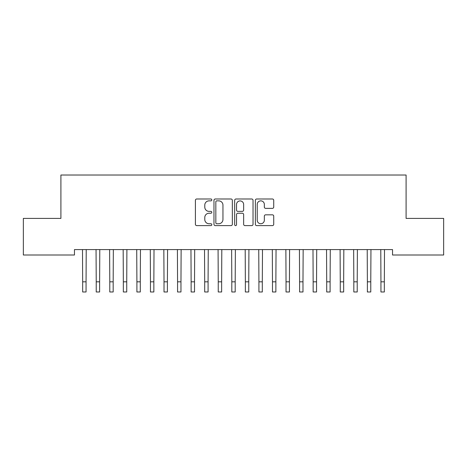 <?xml version="1.0" encoding="UTF-8"?>
<svg xmlns="http://www.w3.org/2000/svg" width="467" height="467" viewBox="0 0 467 467"><rect width="100%" height="100%" fill="white"/><g stroke="black" fill="none" stroke-linecap="round" stroke-linejoin="round"><path stroke-width="0.7" d="M211.808 199.923A0.934 0.934 0 0 0 210.874 198.995L196.735 198.995A1.331 1.331 0 0 0 195.404 200.325L195.404 224.277A1.331 1.331 0 0 0 196.735 225.608L210.874 225.608A0.934 0.934 0 0 0 211.808 224.68A0.934 0.934 0 0 0 210.874 223.746L209.047 223.746A4.261 4.261 0 0 1 204.785 219.49L204.785 217.494A4.261 4.261 0 0 1 209.047 213.232L210.874 213.232A0.934 0.934 0 0 0 211.808 212.304A0.934 0.934 0 0 0 210.874 211.37L209.047 211.37A4.261 4.261 0 0 1 204.785 207.114L204.785 205.118A4.261 4.261 0 0 1 209.047 200.857L210.874 200.857A0.934 0.934 0 0 0 211.808 199.923M272.395 208.375A1.331 1.331 0 0 0 273.726 207.044L273.726 200.325A1.331 1.331 0 0 0 272.395 198.995L256.687 198.995A1.331 1.331 0 0 0 255.361 200.325L255.361 224.277A1.331 1.331 0 0 0 256.687 225.608L272.395 225.608A1.331 1.331 0 0 0 273.726 224.277L273.726 216.163A1.331 1.331 0 0 0 272.395 214.832L265.67 214.832A1.331 1.331 0 0 0 264.34 216.163L264.34 220.185A3.561 3.561 0 0 1 260.784 223.746A3.561 3.561 0 0 1 257.224 220.185L257.224 204.418A3.561 3.561 0 0 1 260.784 200.857A3.561 3.561 0 0 1 264.34 204.418L264.34 207.044A1.331 1.331 0 0 0 265.67 208.375L272.395 208.375M392.537 249.588L74.463 249.588L74.463 255.011L23.35 255.011L23.35 218.404L60.908 218.404L60.908 175.02L406.092 175.02L406.092 218.404L443.65 218.404L443.65 255.011L392.537 255.011L392.537 249.588M232.338 200.325A1.331 1.331 0 0 0 231.007 198.995L215.299 198.995A1.331 1.331 0 0 0 213.968 200.325L213.968 224.277A1.331 1.331 0 0 0 215.299 225.608L231.007 225.608A1.331 1.331 0 0 0 232.338 224.277L232.338 200.325M235.993 198.995L251.701 198.995A1.331 1.331 0 0 1 253.032 200.325L253.032 224.277A1.331 1.331 0 0 1 251.701 225.608L244.977 225.608A1.331 1.331 0 0 1 243.646 224.277L243.646 214.563A1.331 1.331 0 0 0 242.315 213.232L237.861 213.232A1.331 1.331 0 0 0 236.53 214.563L236.53 224.68A0.934 0.934 0 0 1 235.596 225.608A0.934 0.934 0 0 1 234.662 224.68L234.662 200.325A1.331 1.331 0 0 1 235.993 198.995M216.764 200.857A0.934 0.934 0 0 0 215.836 201.791L215.836 222.817A0.934 0.934 0 0 0 216.764 223.746L218.696 223.746A4.261 4.261 0 0 0 222.952 219.49L222.952 205.118A4.261 4.261 0 0 0 218.696 200.857L216.764 200.857M243.646 204.482A3.561 3.561 0 0 0 240.085 200.921A3.561 3.561 0 0 0 236.53 204.482L236.53 210.039A1.331 1.331 0 0 0 237.861 211.37L242.315 211.37A1.331 1.331 0 0 0 243.646 210.039L243.646 204.482M82.496 249.588L82.665 281.817L86.056 281.817L86.226 249.588M82.665 281.817L82.665 291.98L86.056 291.98L86.056 281.817M96.05 249.588L96.225 281.817L99.617 281.817L99.786 249.588M96.225 281.817L96.225 291.98L99.617 291.98L99.617 281.817M109.611 249.588L109.78 281.817L113.172 281.817L113.347 249.588M109.78 281.817L109.78 291.98L113.172 291.98L113.172 281.817M123.171 249.588L123.341 281.817L126.732 281.817L126.901 249.588M123.341 281.817L123.341 291.98L126.732 291.98L126.732 281.817M136.726 249.588L136.901 281.817L140.287 281.817L140.462 249.588M136.901 281.817L136.901 291.98L140.287 291.98L140.287 281.817M150.286 249.588L150.456 281.817L153.847 281.817L154.017 249.588M150.456 281.817L150.456 291.98L153.847 291.98L153.847 281.817M163.841 249.588L164.016 281.817L167.402 281.817L167.577 249.588M164.016 281.817L164.016 291.98L167.402 291.98L167.402 281.817M177.402 249.588L177.571 281.817L180.963 281.817L181.132 249.588M177.571 281.817L177.571 291.98L180.963 291.98L180.963 281.817M190.956 249.588L191.131 281.817L194.523 281.817L194.692 249.588M191.131 281.817L191.131 291.98L194.523 291.98L194.523 281.817M204.517 249.588L204.692 281.817L208.078 281.817L208.253 249.588M204.692 281.817L204.692 291.98L208.078 291.98L208.078 281.817M218.077 249.588L218.247 281.817L221.638 281.817L221.807 249.588M218.247 281.817L218.247 291.98L221.638 291.98L221.638 281.817M231.632 249.588L231.807 281.817L235.193 281.817L235.368 249.588M231.807 281.817L231.807 291.98L235.193 291.98L235.193 281.817M245.193 249.588L245.362 281.817L248.753 281.817L248.923 249.588M245.362 281.817L245.362 291.98L248.753 291.98L248.753 281.817M258.747 249.588L258.922 281.817L262.308 281.817L262.483 249.588M258.922 281.817L258.922 291.98L262.308 291.98L262.308 281.817M272.308 249.588L272.477 281.817L275.869 281.817L276.044 249.588M272.477 281.817L272.477 291.98L275.869 291.98L275.869 281.817M285.868 249.588L286.038 281.817L289.429 281.817L289.598 249.588M286.038 281.817L286.038 291.98L289.429 291.98L289.429 281.817M299.423 249.588L299.598 281.817L302.984 281.817L303.159 249.588M299.598 281.817L299.598 291.98L302.984 291.98L302.984 281.817M312.983 249.588L313.153 281.817L316.544 281.817L316.714 249.588M313.153 281.817L313.153 291.98L316.544 291.98L316.544 281.817M326.538 249.588L326.713 281.817L330.099 281.817L330.274 249.588M326.713 281.817L326.713 291.98L330.099 291.98L330.099 281.817M340.099 249.588L340.268 281.817L343.659 281.817L343.829 249.588M340.268 281.817L340.268 291.98L343.659 291.98L343.659 281.817M353.653 249.588L353.828 281.817L357.22 281.817L357.389 249.588M353.828 281.817L353.828 291.98L357.22 291.98L357.22 281.817M367.214 249.588L367.383 281.817L370.775 281.817L370.95 249.588M367.383 281.817L367.383 291.98L370.775 291.98L370.775 281.817M380.774 249.588L380.944 281.817L384.335 281.817L384.504 249.588M380.944 281.817L380.944 291.98L384.335 291.98L384.335 281.817M82.665 291.98L86.056 291.98M96.225 291.98L99.617 291.98M109.78 291.98L113.172 291.98M123.341 291.98L126.732 291.98M136.901 291.98L140.287 291.98M150.456 291.98L153.847 291.98M164.016 291.98L167.402 291.98M177.571 291.98L180.963 291.98M191.131 291.98L194.523 291.98M204.692 291.98L208.078 291.98M218.247 291.98L221.638 291.98M231.807 291.98L235.193 291.98M245.362 291.98L248.753 291.98M258.922 291.98L262.308 291.98M272.477 291.98L275.869 291.98M286.038 291.98L289.429 291.98M299.598 291.98L302.984 291.98M313.153 291.98L316.544 291.98M326.713 291.98L330.099 291.98M340.268 291.98L343.659 291.98M353.828 291.98L357.22 291.98M367.383 291.98L370.775 291.98M380.944 291.98L384.335 291.98"/></g></svg>
